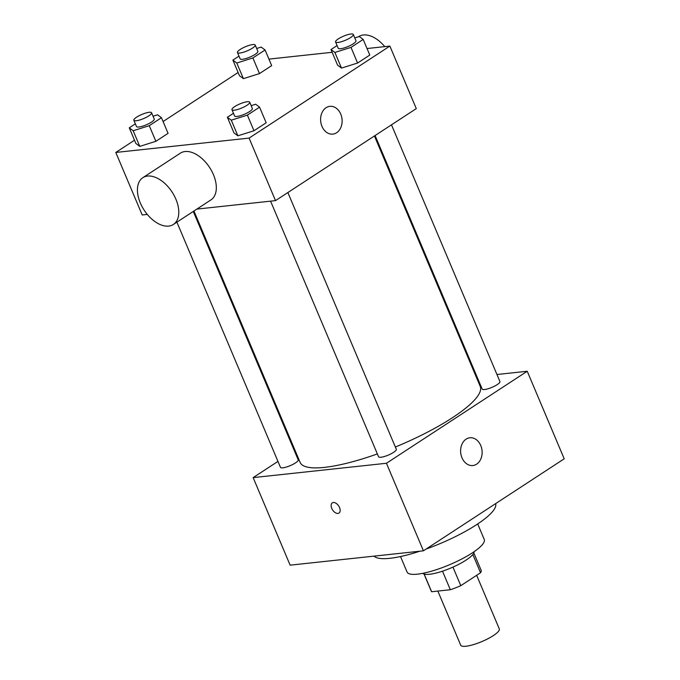 <?xml version="1.0" encoding="UTF-8"?>
<svg xmlns="http://www.w3.org/2000/svg" width="680" height="680" viewBox="0 0 680 680"><rect width="100%" height="100%" fill="white"/><g stroke="black" fill="none" stroke-linecap="round" stroke-linejoin="round"><path stroke-width="1.02" d="M437.844 591.073L460.708 645.201A20.944 4.896 -22.9 0 0 481.908 641.554A20.944 4.896 -22.9 0 0 499.298 628.898L476.654 575.306M472.838 554.523L480.548 572.764L460.793 585.675A27.03 6.315 -22.9 0 1 450.33 589.73L431.622 591.744A27.03 6.315 -22.9 0 1 431.324 591.285L424.039 574.039M480.548 572.764A27.03 6.315 -22.9 0 0 481.125 570.248L473.841 553.001M474.147 551.659A27.922 6.519 157.1 0 1 450.84 568.021A27.922 6.519 157.1 0 1 422.866 573.325M452.948 567.103L460.793 585.675M424.159 574.082L431.622 591.744M442.493 571.174L450.33 589.73M477.692 523.94L484.245 539.461A41.888 9.784 157.1 0 1 449.471 564.765A41.888 9.784 157.1 0 1 407.074 572.058L400.52 556.546M495.627 503.625A66.326 15.487 157.1 0 1 426.156 549.04M419.857 551.2A66.326 15.487 157.1 0 1 374.094 556.13M496.952 374.51L527.229 371.254L564.204 458.804L423.427 550.817L290.13 565.165L253.147 477.615L277.95 461.406M294.346 450.695L295.001 450.271M391.484 124.822L499.927 381.548A9.63 2.252 157.1 0 1 491.929 387.37A9.63 2.252 157.1 0 1 482.171 389.045L375.088 135.541M176.894 222.156L280.457 467.33A9.63 2.252 -22.9 0 0 290.207 465.656A9.63 2.252 -22.9 0 0 298.205 459.833L193.281 211.446M527.229 371.254L386.444 463.267L253.147 477.615M476.153 376.754L476.943 376.669M287.87 192.55L396.312 449.267A9.63 2.252 157.1 0 1 388.314 455.09A9.63 2.252 157.1 0 1 378.565 456.764L270.589 201.161M374.433 135.966L480.225 386.401A97.741 22.831 157.1 0 1 395.361 447.015M377.357 453.925A97.741 22.831 157.1 0 1 300.152 462.468L193.936 211.021M461.983 457.793A13.965 10.727 -96.1 0 1 469.871 437.775A13.965 10.727 -96.1 0 1 482.035 450.508A13.965 10.727 -96.1 0 1 472.863 465.537A13.965 10.727 -96.1 0 1 461.983 457.793M386.444 463.267L423.427 550.817M339.532 507.543A6.112 3.638 56.8 0 1 338.988 513.077A6.112 3.638 56.8 0 1 332.605 509.958A6.112 3.638 56.8 0 1 332.308 502.851A6.112 3.638 56.8 0 1 339.532 507.543M332.308 502.851A6.112 3.638 -123.2 0 0 332.605 509.958A6.112 3.638 -123.2 0 0 338.988 513.077M367.03 48.535L389.87 46.078L416.287 108.613L275.502 200.625L196.885 209.091M147.305 214.429L142.205 214.974L115.795 152.447L134.504 140.216M163.072 121.541L238.119 72.488M251.167 105.655L255.663 104.244L259.565 107.151L266.169 122.782L253.98 130.756L237.881 135.813L233.979 132.906L237.881 135.813L231.276 120.181L227.383 117.274L233.47 113.288M256.666 48.492L261.171 47.081L265.072 49.989L271.677 65.62L259.488 73.584L243.389 78.65L239.487 75.743L243.389 78.65L236.784 63.019L232.883 60.103L238.977 56.126M389.87 46.078L249.093 138.1L115.795 152.447M268.923 59.1L332.154 52.292M153.059 116.22L157.556 114.801L161.457 117.708L168.062 133.339L155.873 141.312L139.774 146.37L135.873 143.463L139.774 146.37L133.178 130.738L129.276 127.831L135.362 123.853M354.773 37.936L359.278 36.516L363.179 39.423L369.784 55.063L357.595 63.028L341.496 68.085L337.594 65.178L341.496 68.085L334.892 52.453L330.99 49.546L337.084 45.569M249.093 138.1L275.502 200.625M340.748 114.095A13.965 10.727 -96.1 0 1 332.86 134.113A13.965 10.727 -96.1 0 1 320.697 121.38A13.965 10.727 -96.1 0 1 329.868 106.343A13.965 10.727 -96.1 0 1 340.748 114.095M142.826 177.701L180.37 153.161A27.922 16.643 56.8 0 1 209.576 167.433A27.922 16.643 56.8 0 1 210.928 199.911L173.383 224.451A27.922 16.643 56.8 0 1 168.674 226.091A27.922 16.643 56.8 0 1 142.078 206.644A27.922 16.643 56.8 0 1 142.826 177.701A27.922 16.643 56.8 0 1 172.04 191.972A27.922 16.643 56.8 0 1 173.383 224.451M384.769 46.631A27.922 16.643 -123.2 0 0 363.4 34.969A27.922 16.643 -123.2 0 0 358.692 36.609L358.411 36.788M363.179 39.423L350.99 47.396L334.892 52.453M335.572 41.981L338.215 48.237A9.63 2.252 -22.9 0 0 347.964 46.563A9.63 2.252 -22.9 0 0 355.963 40.74L353.32 34.484A9.63 2.252 -22.9 0 0 350.923 34A9.63 2.252 -22.9 0 0 340.74 37.485A9.63 2.252 -22.9 0 0 335.572 41.981A9.63 2.252 -22.9 0 0 345.321 40.307A9.63 2.252 -22.9 0 0 353.32 34.484M330.99 49.546L337.594 65.178M369.784 55.063L357.595 63.028L341.496 68.085M350.99 47.396L357.595 63.028M259.565 107.151L247.375 115.115L231.276 120.181M231.956 109.709L234.6 115.957A9.63 2.252 -22.9 0 0 244.35 114.282A9.63 2.252 -22.9 0 0 252.348 108.46L249.704 102.204A9.63 2.252 -22.9 0 0 247.307 101.728A9.63 2.252 -22.9 0 0 237.125 105.213A9.63 2.252 -22.9 0 0 231.956 109.709A9.63 2.252 -22.9 0 0 241.706 108.026A9.63 2.252 -22.9 0 0 249.704 102.204M227.383 117.274L233.979 132.906M266.169 122.782L253.98 130.756L237.881 135.813M247.375 115.115L253.98 130.756M265.072 49.989L252.883 57.953L236.784 63.019M237.464 52.538L240.108 58.794A9.63 2.252 -22.9 0 0 249.857 57.12A9.63 2.252 -22.9 0 0 257.856 51.297L255.213 45.041A9.63 2.252 -22.9 0 0 252.815 44.557A9.63 2.252 -22.9 0 0 242.632 48.042A9.63 2.252 -22.9 0 0 237.464 52.538A9.63 2.252 -22.9 0 0 247.214 50.864A9.63 2.252 -22.9 0 0 255.213 45.041M232.883 60.103L239.487 75.743M271.677 65.62L259.488 73.584L243.389 78.65M252.883 57.953L259.488 73.584M161.457 117.708L149.269 125.681L133.178 130.738M133.85 120.267L136.493 126.522A9.63 2.252 -22.9 0 0 146.243 124.84A9.63 2.252 -22.9 0 0 154.241 119.025L151.597 112.769A9.63 2.252 -22.9 0 0 149.201 112.285A9.63 2.252 -22.9 0 0 139.018 115.77A9.63 2.252 -22.9 0 0 133.85 120.267A9.63 2.252 -22.9 0 0 143.599 118.592A9.63 2.252 -22.9 0 0 151.597 112.769M129.276 127.831L135.873 143.463M168.062 133.339L155.873 141.312L139.774 146.37M149.269 125.681L155.873 141.312"/></g></svg>
